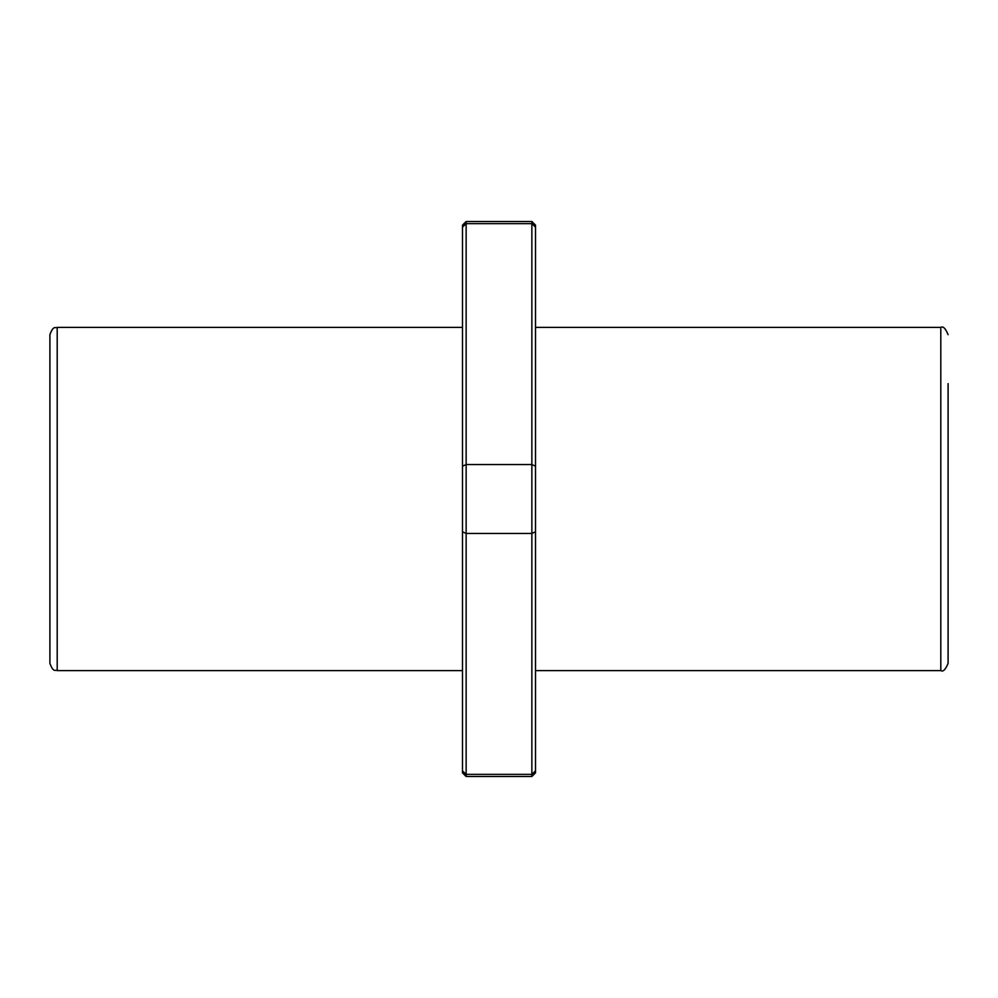 <?xml version="1.0" encoding="UTF-8"?>
<svg xmlns="http://www.w3.org/2000/svg" width="998" height="998" viewBox="0 0 998 998"><rect width="100%" height="100%" fill="white"/><g stroke="black" fill="none" stroke-linecap="round" stroke-linejoin="round"><path stroke-width="1.5" d="M948.1 334.692C945.518 328.379 943.085 325.934 940.802 327.394L940.802 670.606C943.085 672.066 945.518 669.621 948.1 663.308L948.1 383.619M531.859 776.494L535.514 772.839L535.514 225.161L531.859 221.506L531.859 223.652L466.141 223.652L466.141 776.494L531.859 776.494L531.859 774.348L466.141 774.348L462.486 770.868L462.486 772.839L466.141 776.494M531.859 221.506L466.141 221.506L466.141 223.652L462.486 227.132L462.486 770.868M535.514 466.216L531.859 464.532L466.141 464.532L462.486 466.216M535.514 770.868L531.859 774.348L531.859 223.652L535.514 227.132M535.514 531.784L531.859 533.468L466.141 533.468L462.486 531.784M466.141 221.506L462.486 225.161L462.486 227.132M49.9 663.308L49.9 334.692C53.53 324.649 55.539 328.604 57.198 327.394L57.198 670.606C55.539 669.396 53.53 673.351 49.9 663.308M940.802 327.394L535.514 327.394M940.802 670.606L535.514 670.606M462.486 327.394L57.198 327.394M462.486 670.606L57.198 670.606"/></g></svg>
